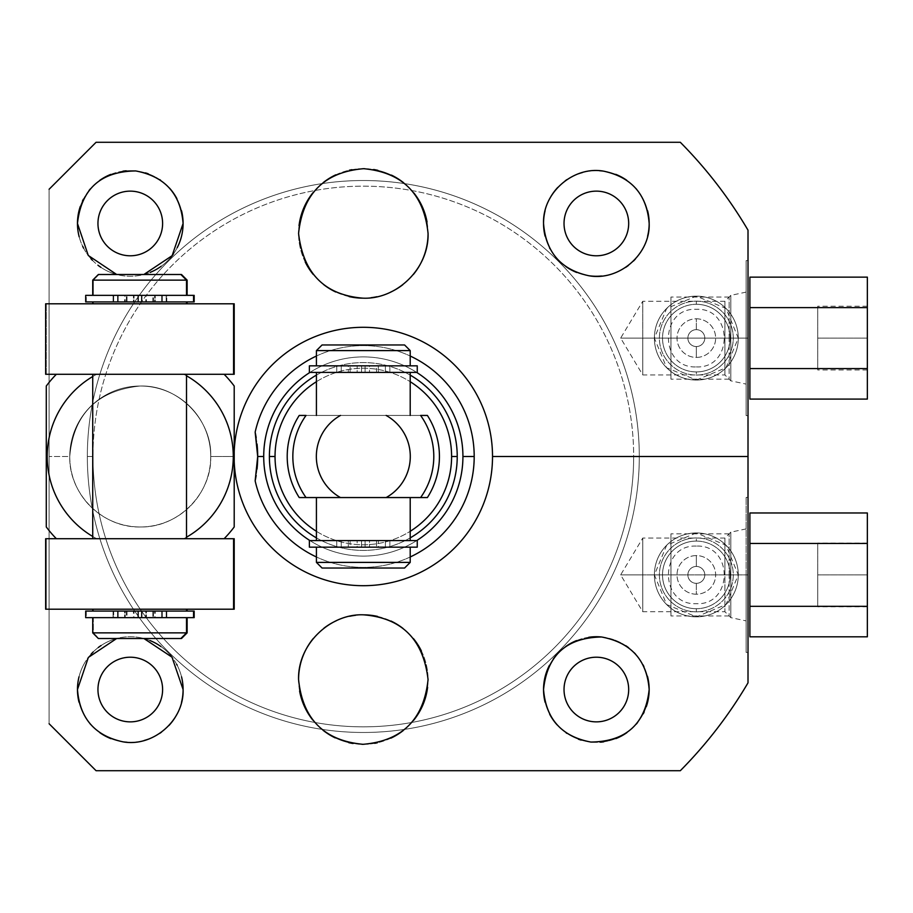 <?xml version="1.0" encoding="UTF-8"?>
<svg xmlns="http://www.w3.org/2000/svg" width="913" height="913" viewBox="0 0 913 913"><rect width="100%" height="100%" fill="white"/><g stroke="black" fill="none" stroke-linecap="round" stroke-linejoin="round"><path stroke-width="0.68" stroke-dasharray="4.57 3.42" d="M749.893 399.084L749.893 277.13L749.893 307.613L867.35 307.613L867.35 277.13L867.35 368.59L867.35 307.613L749.893 307.613L749.893 368.59L867.35 368.59L867.35 399.084L867.35 368.59L749.893 368.59L749.893 399.084M867.35 338.107L867.35 306.243L867.35 369.959L867.35 338.107L817.74 338.107L817.74 369.959L817.74 306.243L817.74 369.959L817.74 338.107L867.35 338.107L867.35 306.243L867.35 338.107L817.74 338.107L817.74 306.243L817.74 338.107L867.35 338.107M749.893 636.818L749.893 512.969L749.893 543.463L867.35 543.463L867.35 512.969L867.35 606.335L867.35 543.463L749.893 543.463L749.893 606.335L867.35 606.335L867.35 636.818L867.35 606.335L749.893 606.335L749.893 636.818M867.35 574.893L867.35 606.757L867.35 543.041L867.35 606.757L867.35 574.893L817.74 574.893L817.74 606.757L817.74 543.041L817.74 606.757L817.74 574.893L867.35 574.893L867.35 543.041L867.35 574.893L817.74 574.893L817.74 543.041L817.74 574.893L867.35 574.893M680.311 142.28L96.082 142.28L49.097 189.265L49.097 723.735L96.082 770.72L680.311 770.72A446.343 446.343 0 0 0 748.009 682.833L748.009 230.167A446.343 446.343 0 0 0 680.311 142.28A446.343 446.343 0 0 1 748.009 230.167L748.009 682.833A446.343 446.343 0 0 1 680.311 770.72L96.082 770.72L49.097 723.735L49.097 189.265L49.097 723.735L49.097 189.265L96.082 142.28L680.311 142.28M87.34 456.5A275.977 275.977 0 0 1 363.317 180.523A275.977 275.977 0 0 1 639.294 456.5A275.977 275.977 0 0 1 363.317 732.477A275.977 275.977 0 0 1 87.34 456.5A275.977 275.977 0 0 1 363.317 180.523A275.977 275.977 0 0 1 639.294 456.5A275.977 275.977 0 0 0 363.317 180.523A275.977 275.977 0 0 0 87.34 456.5A275.977 275.977 0 0 0 363.317 732.477A275.977 275.977 0 0 0 639.294 456.5A275.977 275.977 0 0 1 363.317 732.477A275.977 275.977 0 0 1 87.34 456.5A275.977 275.977 0 0 0 363.317 732.477A275.977 275.977 0 0 0 639.294 456.5L633.656 456.5A270.339 270.339 0 0 0 363.317 186.161A270.339 270.339 0 0 0 92.978 456.5A270.339 270.339 0 0 0 363.317 726.839A270.339 270.339 0 0 0 633.656 456.5A270.339 270.339 0 0 1 363.317 726.839A270.339 270.339 0 0 1 92.978 456.5L87.34 456.5L92.978 456.5A270.339 270.339 0 0 1 363.317 186.161A270.339 270.339 0 0 1 633.656 456.5L639.294 456.5A275.977 275.977 0 0 0 363.317 180.523A275.977 275.977 0 0 0 87.34 456.5M564.029 689.532A32.32 32.32 0 0 1 596.349 657.212A32.32 32.32 0 0 1 628.68 689.532A32.32 32.32 0 0 1 596.349 721.863A32.32 32.32 0 0 1 564.029 689.532A32.32 32.32 0 0 1 596.349 657.212A32.32 32.32 0 0 1 628.68 689.532A32.32 32.32 0 0 1 596.349 721.863A32.32 32.32 0 0 1 564.029 689.532M97.953 689.532A32.32 32.32 0 0 1 130.285 657.212A32.32 32.32 0 0 1 162.605 689.532A32.32 32.32 0 0 1 130.285 721.863A32.32 32.32 0 0 1 97.953 689.532A32.32 32.32 0 0 1 130.285 657.212A32.32 32.32 0 0 1 162.605 689.532A32.32 32.32 0 0 1 130.285 721.863A32.32 32.32 0 0 1 97.953 689.532M628.68 223.468A32.32 32.32 0 0 1 596.349 255.788A32.32 32.32 0 0 1 564.029 223.468A32.32 32.32 0 0 1 596.349 191.137A32.32 32.32 0 0 1 628.68 223.468A32.32 32.32 0 0 1 596.349 255.788A32.32 32.32 0 0 1 564.029 223.468A32.32 32.32 0 0 1 596.349 191.137A32.32 32.32 0 0 1 628.68 223.468M97.953 223.468A32.32 32.32 0 0 1 130.285 191.137A32.32 32.32 0 0 1 162.605 223.468A32.32 32.32 0 0 1 130.285 255.788A32.32 32.32 0 0 1 97.953 223.468A32.32 32.32 0 0 1 130.285 191.137A32.32 32.32 0 0 1 162.605 223.468A32.32 32.32 0 0 1 130.285 255.788A32.32 32.32 0 0 1 97.953 223.468M738.286 338.107A41.952 41.952 0 0 1 696.334 380.059A41.952 41.952 0 0 1 654.381 338.107A41.952 41.952 0 0 1 696.334 296.143A41.952 41.952 0 0 1 738.286 338.107A41.952 41.952 0 0 0 696.334 296.143A41.952 41.952 0 0 0 654.381 338.107A41.952 41.952 0 0 0 696.334 380.059A41.952 41.952 0 0 0 738.286 338.107A41.952 41.952 0 0 1 696.334 380.059A41.952 41.952 0 0 1 654.381 338.107A41.952 41.952 0 0 0 696.334 380.059A41.952 41.952 0 0 0 738.286 338.107A41.952 41.952 0 0 0 696.334 296.143A41.952 41.952 0 0 0 654.381 338.107A41.952 41.952 0 0 1 696.334 296.143A41.952 41.952 0 0 1 738.286 338.107M738.286 574.893A41.952 41.952 0 0 1 696.334 616.857A41.952 41.952 0 0 1 654.381 574.893A41.952 41.952 0 0 1 696.334 532.941A41.952 41.952 0 0 1 738.286 574.893A41.952 41.952 0 0 0 696.334 532.941A41.952 41.952 0 0 0 654.381 574.893A41.952 41.952 0 0 0 696.334 616.857A41.952 41.952 0 0 0 738.286 574.893A41.952 41.952 0 0 1 696.334 616.857A41.952 41.952 0 0 1 654.381 574.893A41.952 41.952 0 0 0 696.334 616.857A41.952 41.952 0 0 0 738.286 574.893A41.952 41.952 0 0 0 696.334 532.941A41.952 41.952 0 0 0 654.381 574.893A41.952 41.952 0 0 1 696.334 532.941A41.952 41.952 0 0 1 738.286 574.893M748.009 338.107L748.009 260.582L748.009 415.62L748.009 260.582L748.009 338.107L746.138 338.107L746.138 292.103L746.138 338.107L730.822 338.107L730.822 295.367L730.822 338.107L724.911 338.107L724.911 301.267L724.911 338.107L642.775 338.107L642.775 301.267L642.775 338.107L620.635 338.107L746.138 338.107L746.138 260.582L746.138 415.62L746.138 260.582L746.138 338.107L748.009 338.107L748.009 415.62L748.009 338.107L730.822 338.107L730.822 295.367L730.822 338.107L724.911 338.107L724.911 301.267L724.911 338.107L642.775 338.107L642.775 301.267L642.775 338.107L620.635 338.107L642.775 338.107L642.775 374.935L642.775 338.107L642.775 374.935L642.775 338.107L724.911 338.107L724.911 374.935L724.911 338.107L724.911 374.935L724.911 338.107L730.822 338.107L730.822 380.847L730.822 338.107L730.822 380.847L730.822 338.107L746.138 338.107L746.138 415.62L746.138 338.107L748.009 338.107M748.009 574.893L748.009 652.418L748.009 497.38L748.009 574.893L746.138 574.893L746.138 528.901L746.138 574.893L730.822 574.893L730.822 532.153L730.822 574.893L724.911 574.893L724.911 538.065L724.911 574.893L642.775 574.893L642.775 538.065L642.775 574.893L620.635 574.893L746.138 574.893L746.138 497.38L746.138 652.418L746.138 497.38L746.138 574.893L748.009 574.893L748.009 652.418L748.009 574.893L730.822 574.893L730.822 532.153L730.822 574.893L724.911 574.893L724.911 538.065L724.911 574.893L642.775 574.893L642.775 538.065L642.775 574.893L620.635 574.893L642.775 574.893L642.775 611.733L642.775 574.893L642.775 611.733L642.775 574.893L724.911 574.893L724.911 611.733L724.911 574.893L724.911 611.733L724.911 574.893L730.822 574.893L730.822 617.633L730.822 574.893L730.822 617.633L730.822 574.893L746.138 574.893L746.138 652.418L746.138 574.893L748.009 574.893M210.72 456.5C212.273 420.813 178.8 384.761 140.077 386.028C97.029 390.593 73.588 414.08 69.765 456.5L49.097 456.5L69.765 456.5C68.703 493.659 102.21 528.171 140.83 526.972C179.838 527.52 212.078 491.924 210.72 456.5L234.116 456.5L210.72 456.5A70.472 70.472 0 0 0 140.237 386.028A70.472 70.472 0 0 0 69.765 456.5A70.472 70.472 0 0 0 140.237 526.972A70.472 70.472 0 0 0 210.72 456.5A70.472 70.472 0 0 0 140.237 386.028A70.472 70.472 0 0 0 69.765 456.5C73.588 414.08 97.029 390.593 140.077 386.028C178.8 384.761 212.273 420.813 210.72 456.5C212.078 491.924 179.838 527.52 140.83 526.972C102.21 528.171 68.703 493.659 69.765 456.5A70.472 70.472 0 0 0 140.237 526.972A70.472 70.472 0 0 0 210.72 456.5M234.207 451.57A129.201 129.201 0 0 0 234.207 461.43A129.201 129.201 0 0 1 234.207 451.57M116.67 274.493L143.889 274.493L116.67 274.493M143.889 638.507L116.67 638.507L143.889 638.507M647.454 676.213A52.806 52.806 0 0 0 643.939 666.65M643.026 664.835A52.806 52.806 0 0 0 635.642 654.244M634.238 652.749A52.806 52.806 0 0 0 628.623 647.739M625.839 645.731A52.806 52.806 0 0 0 614.232 639.842M613.776 639.682A52.806 52.806 0 0 0 601.587 636.989M588.759 637.274A52.806 52.806 0 0 0 576.502 640.595M565.546 646.644A52.806 52.806 0 0 0 556.382 655.02M553.221 659.06A52.806 52.806 0 0 0 549.432 665.292M545.095 702.245A52.806 52.806 0 0 0 549.706 714.286M557.113 724.876A52.806 52.806 0 0 0 566.117 732.831M566.893 733.367A52.806 52.806 0 0 0 578.42 739.21M581.204 740.123A52.806 52.806 0 0 0 590.928 742.064M591.362 742.109A52.806 52.806 0 0 0 600.469 742.189M603.664 741.835A52.806 52.806 0 0 0 615.91 738.594M626.957 732.58A52.806 52.806 0 0 0 636.235 724.146M637.628 722.48A52.806 52.806 0 0 0 643.266 713.795M644.19 711.9A52.806 52.806 0 0 0 646.324 706.628M543.543 689.532A52.806 52.806 0 0 1 596.349 636.726A52.806 52.806 0 0 1 649.166 689.532A52.806 52.806 0 0 1 596.349 742.349A52.806 52.806 0 0 1 543.543 689.532M181.539 676.83A52.806 52.806 0 0 0 177.111 665.132M176.666 664.299A52.806 52.806 0 0 0 171.119 656.048M170.08 654.826A52.806 52.806 0 0 0 160.882 646.495M149.983 640.538A52.806 52.806 0 0 0 113.178 639.568M112.63 639.762A52.806 52.806 0 0 0 101.035 645.571M98.296 647.511A52.806 52.806 0 0 0 93.149 651.985M91.174 654.05A52.806 52.806 0 0 0 83.676 664.698M83.562 664.915A52.806 52.806 0 0 0 79.032 676.784M79.009 702.2A52.806 52.806 0 0 0 83.448 713.932A52.806 52.806 0 0 1 79.009 702.2M83.528 714.08A52.806 52.806 0 0 0 90.022 723.712A52.806 52.806 0 0 1 83.528 714.08M90.547 724.317A52.806 52.806 0 0 0 99.882 732.717A52.806 52.806 0 0 1 90.547 724.317M110.918 738.663A52.806 52.806 0 0 0 123.095 741.858A52.806 52.806 0 0 1 110.918 738.663M127.044 742.246A52.806 52.806 0 0 0 135.478 742.086A52.806 52.806 0 0 1 127.044 742.246M135.74 742.064A52.806 52.806 0 0 0 144.22 740.466A52.806 52.806 0 0 1 135.74 742.064M148.146 739.233A52.806 52.806 0 0 0 159.615 733.447A52.806 52.806 0 0 1 148.146 739.233M161.464 732.158A52.806 52.806 0 0 0 168.848 725.607A52.806 52.806 0 0 1 161.464 732.158M181.527 702.302A52.806 52.806 0 0 1 176.86 714.411A52.806 52.806 0 0 0 130.285 636.726A52.806 52.806 0 0 0 77.468 689.532M647.625 210.8A52.806 52.806 0 0 0 643.186 199.068A52.806 52.806 0 0 1 647.625 210.8M643.106 198.92A52.806 52.806 0 0 0 636.612 189.288A52.806 52.806 0 0 1 643.106 198.92M636.087 188.683A52.806 52.806 0 0 0 626.752 180.283A52.806 52.806 0 0 1 636.087 188.683M615.716 174.337A52.806 52.806 0 0 0 603.539 171.142A52.806 52.806 0 0 1 615.716 174.337M599.59 170.754A52.806 52.806 0 0 0 591.156 170.914A52.806 52.806 0 0 1 599.59 170.754M590.894 170.936A52.806 52.806 0 0 0 582.414 172.534A52.806 52.806 0 0 1 590.894 170.936M578.488 173.767A52.806 52.806 0 0 0 567.019 179.553A52.806 52.806 0 0 1 578.488 173.767M565.17 180.842A52.806 52.806 0 0 0 557.786 187.393A52.806 52.806 0 0 1 565.17 180.842M545.107 210.698A52.806 52.806 0 0 1 549.763 198.589A52.806 52.806 0 0 0 596.349 276.274A52.806 52.806 0 0 0 649.166 223.468M545.095 236.17A52.806 52.806 0 0 0 549.523 247.868M549.968 248.701A52.806 52.806 0 0 0 555.515 256.952M556.553 258.174A52.806 52.806 0 0 0 565.752 266.505M576.651 272.462A52.806 52.806 0 0 0 588.771 275.726M601.462 276.023A52.806 52.806 0 0 0 613.456 273.432M614.004 273.238A52.806 52.806 0 0 0 625.599 267.429M628.338 265.489A52.806 52.806 0 0 0 633.485 261.015M635.459 258.95A52.806 52.806 0 0 0 642.957 248.302M643.072 248.085A52.806 52.806 0 0 0 647.602 236.216M181.539 210.755A52.806 52.806 0 0 0 176.928 198.714M169.521 188.124A52.806 52.806 0 0 0 160.517 180.169M159.741 179.633A52.806 52.806 0 0 0 148.214 173.79M145.429 172.877A52.806 52.806 0 0 0 135.706 170.936M135.261 170.891A52.806 52.806 0 0 0 126.165 170.811M122.97 171.165A52.806 52.806 0 0 0 110.724 174.406M99.677 180.42A52.806 52.806 0 0 0 90.398 188.854M89.006 190.52A52.806 52.806 0 0 0 83.368 199.205M82.444 201.1A52.806 52.806 0 0 0 80.31 206.372M79.18 236.787A52.806 52.806 0 0 0 82.695 246.35M83.597 248.165A52.806 52.806 0 0 0 90.992 258.756M92.396 260.251A52.806 52.806 0 0 0 97.999 265.261M100.795 267.269A52.806 52.806 0 0 0 112.402 273.158M112.858 273.318A52.806 52.806 0 0 0 150.131 272.405M161.087 266.356A52.806 52.806 0 0 0 170.252 257.98M173.413 253.94A52.806 52.806 0 0 0 177.202 247.708M77.468 223.468A52.806 52.806 0 0 1 130.285 170.651A52.806 52.806 0 0 1 183.091 223.468A52.806 52.806 0 0 1 130.285 276.274A52.806 52.806 0 0 1 77.468 223.468M413.338 274.528A64.743 64.743 0 0 1 402.77 284.753M390.399 292.228A64.743 64.743 0 0 1 376.921 296.725M371.055 297.706A64.743 64.743 0 0 1 362.963 298.163M349.086 296.588A64.743 64.743 0 0 1 335.779 292.023M323.613 284.559A64.743 64.743 0 0 1 313.205 274.414M305.262 262.077A64.743 64.743 0 0 1 299.03 225.716M313.033 192.643A64.743 64.743 0 0 1 323.419 182.44M335.722 174.851A64.743 64.743 0 0 1 349.359 170.206M351.904 169.692A64.743 64.743 0 0 1 363.625 168.688M364.595 168.7A64.743 64.743 0 0 1 373.725 169.521M377.868 170.343A64.743 64.743 0 0 1 391.392 175.091M403.557 182.703A64.743 64.743 0 0 1 413.794 192.883M427.033 221.962A64.743 64.743 0 0 1 363.317 298.163A64.743 64.743 0 0 1 298.574 233.42A64.743 64.743 0 0 1 363.317 168.677A64.743 64.743 0 0 1 428.06 233.42M421.372 650.923A64.743 64.743 0 0 1 427.604 687.284M413.6 720.357A64.743 64.743 0 0 1 403.215 730.56M390.912 738.149A64.743 64.743 0 0 1 377.274 742.794M374.729 743.308A64.743 64.743 0 0 1 363.009 744.312M362.039 744.3A64.743 64.743 0 0 1 352.909 743.479M348.766 742.657A64.743 64.743 0 0 1 335.242 737.909M323.076 730.297A64.743 64.743 0 0 1 312.839 720.117M299.601 691.038A64.743 64.743 0 0 1 363.317 614.837A64.743 64.743 0 0 1 428.06 679.58A64.743 64.743 0 0 1 363.317 744.323A64.743 64.743 0 0 1 298.574 679.58M313.296 638.472A64.743 64.743 0 0 1 323.853 628.247M336.235 620.772A64.743 64.743 0 0 1 349.713 616.275M355.579 615.294A64.743 64.743 0 0 1 363.671 614.837M377.548 616.412A64.743 64.743 0 0 1 390.855 620.977M403.021 628.441A64.743 64.743 0 0 1 413.429 638.586M696.334 301.164A36.942 36.942 0 0 1 733.276 338.107A36.942 36.942 0 0 1 696.334 375.038A36.942 36.942 0 0 1 659.391 338.107A36.942 36.942 0 0 1 696.334 301.164L696.334 304.291A33.815 33.815 0 0 0 662.518 338.107A33.815 33.815 0 0 0 696.334 371.922A33.815 33.815 0 0 0 730.149 338.107A33.815 33.815 0 0 0 696.334 304.291A33.815 33.815 0 0 1 730.149 338.107A33.815 33.815 0 0 1 696.334 371.922L696.334 375.038A36.942 36.942 0 0 0 733.276 338.107A36.942 36.942 0 0 0 696.334 301.164A36.942 36.942 0 0 0 659.391 338.107A36.942 36.942 0 0 0 696.334 375.038L696.334 371.922A33.815 33.815 0 0 1 662.518 338.107A33.815 33.815 0 0 1 696.334 304.291L696.334 301.164M696.334 318.797A19.31 19.31 0 0 1 715.644 338.107A19.31 19.31 0 0 1 696.334 357.417A19.31 19.31 0 0 1 677.024 338.107A19.31 19.31 0 0 1 696.334 318.797L696.334 329.65A8.457 8.457 0 0 1 704.79 338.107A8.457 8.457 0 0 1 696.334 346.563A8.457 8.457 0 0 1 687.877 338.107A8.457 8.457 0 0 1 696.334 329.65A8.457 8.457 0 0 1 704.79 338.107A8.457 8.457 0 0 1 696.334 346.563L696.334 357.417A19.31 19.31 0 0 0 715.644 338.107A19.31 19.31 0 0 0 696.334 318.797A19.31 19.31 0 0 0 677.024 338.107A19.31 19.31 0 0 0 696.334 357.417L696.334 346.563A8.457 8.457 0 0 1 687.877 338.107A8.457 8.457 0 0 1 696.334 329.65L696.334 318.797M696.334 611.836A36.942 36.942 0 0 1 659.391 574.893A36.942 36.942 0 0 1 696.334 537.962A36.942 36.942 0 0 1 733.276 574.893A36.942 36.942 0 0 1 696.334 611.836L696.334 608.709A33.815 33.815 0 0 0 730.149 574.893A33.815 33.815 0 0 0 696.334 541.078A33.815 33.815 0 0 0 662.518 574.893A33.815 33.815 0 0 0 696.334 608.709A33.815 33.815 0 0 1 662.518 574.893A33.815 33.815 0 0 1 696.334 541.078L696.334 537.962A36.942 36.942 0 0 0 659.391 574.893A36.942 36.942 0 0 0 696.334 611.836A36.942 36.942 0 0 0 733.276 574.893A36.942 36.942 0 0 0 696.334 537.962L696.334 541.078A33.815 33.815 0 0 1 730.149 574.893A33.815 33.815 0 0 1 696.334 608.709L696.334 611.836M696.334 594.203A19.31 19.31 0 0 1 677.024 574.893A19.31 19.31 0 0 1 696.334 555.583A19.31 19.31 0 0 1 715.644 574.893A19.31 19.31 0 0 1 696.334 594.203L696.334 583.35A8.457 8.457 0 0 1 687.877 574.893A8.457 8.457 0 0 1 696.334 566.437A8.457 8.457 0 0 1 704.79 574.893A8.457 8.457 0 0 1 696.334 583.35A8.457 8.457 0 0 1 687.877 574.893A8.457 8.457 0 0 1 696.334 566.437L696.334 555.583A19.31 19.31 0 0 0 677.024 574.893A19.31 19.31 0 0 0 696.334 594.203A19.31 19.31 0 0 0 715.644 574.893A19.31 19.31 0 0 0 696.334 555.583L696.334 566.437A8.457 8.457 0 0 1 704.79 574.893A8.457 8.457 0 0 1 696.334 583.35L696.334 594.203M309.952 540.599A99.608 99.608 0 0 0 416.682 540.599A99.608 99.608 0 0 1 309.952 540.599M410.211 556.976A110.884 110.884 0 0 1 316.423 556.976A110.884 110.884 0 0 0 410.211 556.976M309.952 372.401A99.608 99.608 0 0 1 416.682 372.401A99.608 99.608 0 0 0 309.952 372.401M269.392 456.5A93.913 93.913 0 0 0 363.317 550.413A93.913 93.913 0 0 0 457.23 456.5A93.913 93.913 0 0 0 363.317 362.587A93.913 93.913 0 0 0 269.392 456.5A93.913 93.913 0 0 1 363.317 362.587A93.913 93.913 0 0 1 457.23 456.5A93.913 93.913 0 0 1 363.317 550.413A93.913 93.913 0 0 1 269.392 456.5M316.423 356.024A110.884 110.884 0 0 1 410.211 356.024A110.884 110.884 0 0 0 316.423 356.024M316.423 537.883A93.913 93.913 0 0 0 410.211 537.883A93.913 93.913 0 0 1 316.423 537.883M316.423 531.298A88.276 88.276 0 0 0 410.211 531.298A88.276 88.276 0 0 1 316.423 531.298M316.423 381.702A88.276 88.276 0 0 1 410.211 381.702A88.276 88.276 0 0 0 316.423 381.702M427.398 415.438L299.236 415.438L427.398 415.438M299.236 497.562L427.398 497.562L299.236 497.562M420.596 415.438A70.472 70.472 0 0 1 420.596 497.562A70.472 70.472 0 0 0 420.596 415.438M306.038 497.562A70.472 70.472 0 0 1 306.038 415.438A70.472 70.472 0 0 0 306.038 497.562M410.211 375.117A93.913 93.913 0 0 0 316.423 375.117A93.913 93.913 0 0 1 410.211 375.117M255.149 480.854A117.457 117.457 0 0 0 255.149 432.146M410.211 497.562L316.423 497.562L410.211 497.562M316.423 415.438L410.211 415.438L316.423 415.438M404.573 568.034L322.061 568.034L404.573 568.034M404.573 344.966L322.061 344.966L404.573 344.966M410.211 540.599L316.423 540.599L361.548 540.599L361.548 547.172L410.211 547.172L365.086 547.172L365.086 540.599L410.211 540.599L316.423 540.599M316.423 372.401L410.211 372.401L365.086 372.401L365.086 365.828L316.423 365.828L361.548 365.828L361.548 372.401L316.423 372.401L410.211 372.401M316.423 562.397L410.211 562.397L316.423 562.397M410.211 350.603L316.423 350.603L410.211 350.603M96.721 538.716A93.023 93.023 0 0 1 96.721 374.284L183.764 374.284A93.023 93.023 0 0 1 183.764 538.716L96.721 538.716A93.023 93.023 0 0 1 96.721 374.284L56.355 374.284A117.457 117.457 0 0 0 46.278 386.028L46.278 526.972A117.457 117.457 0 0 0 56.355 538.716L96.721 538.716L56.355 538.716A117.457 117.457 0 0 1 46.278 526.972L46.278 386.028A117.457 117.457 0 0 1 56.355 374.284L96.721 374.284A93.023 93.023 0 0 0 92.727 376.521A93.023 93.023 0 0 1 96.721 374.284L183.764 374.284A93.023 93.023 0 0 1 183.764 538.716L224.119 538.716A117.457 117.457 0 0 0 234.207 526.972L234.207 386.028A117.457 117.457 0 0 0 224.119 374.284L183.764 374.284L224.119 374.284A117.457 117.457 0 0 1 234.207 386.028L234.207 526.972A117.457 117.457 0 0 1 224.119 538.716L183.764 538.716A93.023 93.023 0 0 0 186.503 537.209A93.023 93.023 0 0 1 183.764 538.716L96.721 538.716A93.023 93.023 0 0 1 92.727 536.479A93.023 93.023 0 0 0 96.721 538.716L234.207 538.716L96.721 538.716M186.503 375.791A93.023 93.023 0 0 0 183.764 374.284A93.023 93.023 0 0 1 186.503 375.791M45.65 374.284L46.278 374.284L46.278 303.801L234.207 303.801L46.278 303.801L46.278 374.284L234.207 374.284L45.65 374.284L45.65 303.801L46.278 303.801L45.65 303.801M256.188 437.726A117.457 117.457 0 0 1 257.021 443.935M257.021 469.099A117.457 117.457 0 0 1 256.176 475.342M98.992 638.507L181.493 638.507L98.992 638.507L93.354 632.869L93.354 617.656L187.131 617.656L142.006 617.656L142.006 611.071L187.131 611.071L93.354 611.071L93.354 609.199L187.131 609.199L93.354 609.199L93.354 611.071L138.479 611.071L138.479 617.656L93.354 617.656L93.354 632.869L187.131 632.869L93.354 632.869L186.503 632.869L93.354 632.869L98.992 638.507L181.493 638.507L98.992 638.507M98.992 274.493L181.493 274.493L98.992 274.493L181.493 274.493L98.992 274.493L93.354 280.131L186.503 280.131L92.727 280.131L186.503 280.131L93.354 280.131L93.354 295.344L93.354 280.131L98.992 274.493M93.354 301.929L187.131 301.929L142.006 301.929L142.006 295.344L187.131 295.344L93.354 295.344L138.479 295.344L138.479 301.929L93.354 301.929L93.354 303.801L93.354 301.929L187.131 301.929L93.354 301.929M187.131 303.801L93.354 303.801L187.131 303.801M187.131 280.131L93.354 280.131L187.131 280.131M45.65 538.716L56.355 538.716L46.278 538.716L46.278 609.199L234.207 609.199L45.65 609.199L46.278 609.199L46.278 538.716L45.65 538.716L45.65 609.199M92.727 538.716L186.503 538.716L92.727 538.716M93.354 609.199L187.131 609.199L93.354 609.199M92.727 609.199L186.503 609.199L92.727 609.199M186.503 374.284L92.727 374.284L186.503 374.284M186.503 303.801L92.727 303.801L186.503 303.801M180.865 638.507L98.364 638.507L180.865 638.507M180.865 274.493L98.364 274.493L180.865 274.493M186.503 611.071L92.727 611.071L137.852 611.071L137.852 617.656L186.503 617.656L141.378 617.656L141.378 611.071L186.503 611.071L92.727 611.071M92.727 301.929L186.503 301.929L141.378 301.929L141.378 295.344L92.727 295.344L137.852 295.344L137.852 301.929L92.727 301.929L186.503 301.929M92.727 632.869L186.503 632.869L92.727 632.869M378.336 540.599L369.503 540.599L378.336 540.599L369.503 540.599L369.503 547.172L378.336 547.172L369.503 547.172L378.336 547.172L378.336 540.599L378.336 547.172L369.503 547.172L369.503 540.599L378.336 540.599M357.131 540.599L348.298 540.599L357.131 540.599L348.298 540.599L348.298 547.172L357.131 547.172L348.298 547.172L357.131 547.172L357.131 540.599L357.131 547.172L348.298 547.172L348.298 540.599L357.131 540.599M316.423 547.172L410.211 547.172M365.086 547.172L365.086 540.599L365.086 547.172L365.086 540.599L376.544 540.599L376.544 547.172L365.086 547.172M385.377 540.599L376.544 540.599L376.544 547.172L385.377 547.172L385.377 540.599L385.377 547.172L385.377 540.599L389.862 540.599L389.862 547.172L385.377 547.172L385.377 540.599M309.381 547.172L336.771 547.172L336.771 540.599L309.381 540.599M417.252 540.599L389.862 540.599L389.862 547.172L417.252 547.172M336.771 540.599L341.257 540.599L341.257 547.172L336.771 547.172L336.771 540.599M341.257 540.599L341.257 547.172L341.257 540.599L341.257 547.172L350.09 547.172L350.09 540.599L341.257 540.599M350.09 540.599L361.548 540.599L361.548 547.172L350.09 547.172L350.09 540.599M361.548 540.599L361.548 547.172L361.548 540.599M348.298 372.401L357.131 372.401L348.298 372.401L357.131 372.401L357.131 365.828L348.298 365.828L357.131 365.828L348.298 365.828L348.298 372.401L348.298 365.828L357.131 365.828L357.131 372.401L348.298 372.401M369.503 372.401L378.336 372.401L369.503 372.401L378.336 372.401L378.336 365.828L369.503 365.828L378.336 365.828L369.503 365.828L369.503 372.401L369.503 365.828L378.336 365.828L378.336 372.401L369.503 372.401M410.211 365.828L316.423 365.828M361.548 365.828L361.548 372.401L361.548 365.828L361.548 372.401L350.09 372.401L350.09 365.828L361.548 365.828M341.257 372.401L350.09 372.401L350.09 365.828L341.257 365.828L341.257 372.401L341.257 365.828L341.257 372.401L336.771 372.401L336.771 365.828L341.257 365.828L341.257 372.401M417.252 365.828L389.862 365.828L389.862 372.401L417.252 372.401M309.381 372.401L336.771 372.401L336.771 365.828L309.381 365.828M389.862 372.401L385.377 372.401L385.377 365.828L389.862 365.828L389.862 372.401M385.377 372.401L385.377 365.828L385.377 372.401L385.377 365.828L376.544 365.828L376.544 372.401L385.377 372.401M376.544 372.401L365.086 372.401L365.086 365.828L376.544 365.828L376.544 372.401M365.086 372.401L365.086 365.828L365.086 372.401M93.354 611.071L187.131 611.071L93.354 611.071M155.256 611.071L146.422 611.071L155.256 611.071L146.422 611.071L146.422 617.656L155.256 617.656L146.422 617.656L155.256 617.656L155.256 611.071L155.256 617.656L146.422 617.656L146.422 611.071L155.256 611.071M134.063 611.071L125.229 611.071L134.063 611.071L125.229 611.071L125.229 617.656L134.063 617.656L125.229 617.656L134.063 617.656L134.063 611.071L134.063 617.656L125.229 617.656L125.229 611.071L134.063 611.071M93.354 617.656L187.131 617.656L93.354 617.656M142.006 617.656L142.006 611.071L142.006 617.656L142.006 611.071L153.475 611.071L153.475 617.656L142.006 617.656M162.309 611.071L153.475 611.071L153.475 617.656L162.309 617.656L162.309 611.071L162.309 617.656L162.309 611.071L166.794 611.071L166.794 617.656L162.309 617.656L162.309 611.071M113.691 611.071L194.172 611.071L166.794 611.071L166.794 617.656L194.172 617.656L86.301 617.656L113.691 617.656L113.691 611.071L118.176 611.071L118.176 617.656L113.691 617.656L113.691 611.071M118.176 611.071L118.176 617.656L118.176 611.071L118.176 617.656L127.01 617.656L127.01 611.071L118.176 611.071M127.01 611.071L138.479 611.071L138.479 617.656L127.01 617.656L127.01 611.071M138.479 611.071L138.479 617.656L138.479 611.071M125.229 301.929L134.063 301.929L125.229 301.929L134.063 301.929L134.063 295.344L125.229 295.344L134.063 295.344L125.229 295.344L125.229 301.929L125.229 295.344L134.063 295.344L134.063 301.929L125.229 301.929M146.422 301.929L155.256 301.929L146.422 301.929L155.256 301.929L155.256 295.344L146.422 295.344L155.256 295.344L146.422 295.344L146.422 301.929L146.422 295.344L155.256 295.344L155.256 301.929L146.422 301.929M187.131 295.344L93.354 295.344L187.131 295.344M138.479 295.344L138.479 301.929L138.479 295.344L138.479 301.929L127.01 301.929L127.01 295.344L138.479 295.344M118.176 301.929L127.01 301.929L127.01 295.344L118.176 295.344L118.176 301.929L118.176 295.344L118.176 301.929L113.691 301.929L113.691 295.344L118.176 295.344L118.176 301.929M166.794 301.929L86.301 301.929L113.691 301.929L113.691 295.344L86.301 295.344L194.172 295.344L166.794 295.344L166.794 301.929L162.309 301.929L162.309 295.344L166.794 295.344L166.794 301.929M162.309 301.929L162.309 295.344L162.309 301.929L162.309 295.344L153.475 295.344L153.475 301.929L162.309 301.929M153.475 301.929L142.006 301.929L142.006 295.344L153.475 295.344L153.475 301.929M142.006 301.929L142.006 295.344L142.006 301.929M154.628 611.071L145.795 611.071L154.628 611.071L145.795 611.071L145.795 617.656L154.628 617.656L145.795 617.656L154.628 617.656L154.628 611.071L154.628 617.656L145.795 617.656L145.795 611.071L154.628 611.071M133.435 611.071L124.602 611.071L133.435 611.071L124.602 611.071L124.602 617.656L133.435 617.656L124.602 617.656L133.435 617.656L133.435 611.071L133.435 617.656L124.602 617.656L124.602 611.071L133.435 611.071M92.727 617.656L186.503 617.656M141.378 617.656L141.378 611.071L141.378 617.656L141.378 611.071L152.848 611.071L152.848 617.656L141.378 617.656M161.681 611.071L152.848 611.071L152.848 617.656L161.681 617.656L161.681 611.071L161.681 617.656L161.681 611.071L166.166 611.071L166.166 617.656L161.681 617.656L161.681 611.071M85.685 617.656L113.064 617.656L113.064 611.071L85.685 611.071M193.556 611.071L166.166 611.071L166.166 617.656L193.556 617.656M113.064 611.071L117.549 611.071L117.549 617.656L113.064 617.656L113.064 611.071M117.549 611.071L117.549 617.656L117.549 611.071L117.549 617.656L126.382 617.656L126.382 611.071L117.549 611.071M126.382 611.071L137.852 611.071L137.852 617.656L126.382 617.656L126.382 611.071M137.852 611.071L137.852 617.656L137.852 611.071M124.602 301.929L133.435 301.929L124.602 301.929L133.435 301.929L133.435 295.344L124.602 295.344L133.435 295.344L124.602 295.344L124.602 301.929L124.602 295.344L133.435 295.344L133.435 301.929L124.602 301.929M145.795 301.929L154.628 301.929L145.795 301.929L154.628 301.929L154.628 295.344L145.795 295.344L154.628 295.344L145.795 295.344L145.795 301.929L145.795 295.344L154.628 295.344L154.628 301.929L145.795 301.929M186.503 295.344L92.727 295.344M137.852 295.344L137.852 301.929L137.852 295.344L137.852 301.929L126.382 301.929L126.382 295.344L137.852 295.344M117.549 301.929L126.382 301.929L126.382 295.344L117.549 295.344L117.549 301.929L117.549 295.344L117.549 301.929L113.064 301.929L113.064 295.344L117.549 295.344L117.549 301.929M193.556 295.344L166.166 295.344L166.166 301.929L193.556 301.929M85.685 301.929L113.064 301.929L113.064 295.344L85.685 295.344M166.166 301.929L161.681 301.929L161.681 295.344L166.166 295.344L166.166 301.929M161.681 301.929L161.681 295.344L161.681 301.929L161.681 295.344L152.848 295.344L152.848 301.929L161.681 301.929M152.848 301.929L141.378 301.929L141.378 295.344L152.848 295.344L152.848 301.929M141.378 301.929L141.378 295.344L141.378 301.929M670.964 338.107L670.964 379.169L670.964 297.045L670.964 379.169L670.964 338.107L729.145 338.107L729.145 379.169L729.145 338.107L670.964 338.107L670.964 297.045L670.964 338.107L729.145 338.107L729.145 297.045L729.145 338.107L670.964 338.107M670.964 574.893L670.964 615.955L670.964 533.831L670.964 615.955L670.964 574.893L729.145 574.893L729.145 615.955L729.145 574.893L670.964 574.893L670.964 533.831L670.964 574.893L729.145 574.893L729.145 533.831L729.145 574.893L670.964 574.893M867.35 369.959L817.74 369.959M867.35 306.243L817.74 306.243M867.35 606.757L817.74 606.757M867.35 543.041L817.74 543.041M746.138 292.103L730.822 295.367L724.911 301.267L642.775 301.267L620.635 338.107L642.775 374.935L724.911 374.935L730.822 380.847L746.138 384.099M748.009 260.582L746.138 260.582M748.009 415.62L746.138 415.62M746.138 528.901L730.822 532.153L724.911 538.065L642.775 538.065L620.635 574.893L642.775 611.733L724.911 611.733L730.822 617.633L746.138 620.897M748.009 497.38L746.138 497.38M748.009 652.418L746.138 652.418M696.334 366.9C733.481 368.681 733.481 307.521 696.334 309.302C659.175 307.521 659.175 368.681 696.334 366.9M696.334 380.059L725.995 367.768L738.286 338.107L725.995 308.434L696.334 296.143L666.661 308.434L654.381 338.107L666.661 367.768L696.334 380.059M696.334 546.1C659.175 544.319 659.175 605.479 696.334 603.698C733.481 605.479 733.481 544.319 696.334 546.1M696.334 532.941L666.661 545.232L654.381 574.893L666.661 604.566L696.334 616.857L725.995 604.566L738.286 574.893L725.995 545.232L696.334 532.941M86.301 611.071L86.301 617.656M86.301 301.929L86.301 295.344M729.145 379.169L670.964 379.169M729.145 297.045L670.964 297.045M729.145 615.955L670.964 615.955M729.145 533.831L670.964 533.831"/><path stroke-width="1.37" d="M749.893 307.613L749.893 399.084L867.35 399.084L867.35 368.59L867.35 399.084L749.893 399.084L749.893 368.59L867.35 368.59L867.35 307.613L867.35 368.59L749.893 368.59L749.893 307.613L867.35 307.613L749.893 307.613L749.893 277.13L867.35 277.13L867.35 307.613L867.35 277.13L749.893 277.13L749.893 307.613M749.893 606.335L749.893 636.818L867.35 636.818L867.35 606.335L867.35 636.818L749.893 636.818L749.893 606.335L867.35 606.335L749.893 606.335L749.893 543.463L867.35 543.463L867.35 606.335L867.35 512.969L867.35 543.463L749.893 543.463L749.893 606.335M749.893 512.969L749.893 543.463L749.893 512.969L867.35 512.969L749.893 512.969M748.009 230.167A446.343 446.343 0 0 0 680.311 142.28L96.082 142.28L680.311 142.28A446.343 446.343 0 0 1 748.009 230.167L748.009 456.5L748.009 230.167M680.311 770.72A446.343 446.343 0 0 0 748.009 682.833L748.009 456.5L492.518 456.5A129.201 129.201 0 0 0 365.782 327.322A129.201 129.201 0 0 0 234.207 451.57A129.201 129.201 0 0 1 365.782 327.322A129.201 129.201 0 0 1 492.518 456.5L748.009 456.5L748.009 682.833A446.343 446.343 0 0 1 680.311 770.72L96.082 770.72L680.311 770.72M96.082 770.72L49.097 723.735L96.082 770.72M49.097 189.265L96.082 142.28L49.097 189.265M647.602 236.216A52.806 52.806 0 0 0 649.166 223.468C646.872 194.595 631.67 177.156 603.539 171.142C573.786 165.789 542.459 192.346 543.543 223.468C545.848 252.262 560.924 269.677 588.771 275.726C618.694 281.409 650.421 254.419 649.166 223.468C646.872 194.595 631.67 177.156 603.539 171.142C573.786 165.789 542.459 192.346 543.543 223.468A52.806 52.806 0 0 0 545.095 236.17M177.202 247.708A52.806 52.806 0 0 0 183.091 223.468L172.135 255.663L143.889 274.493L172.135 255.663L183.091 223.468C180.683 193.944 164.888 176.437 135.706 170.936C100.681 171.439 81.268 188.945 77.468 223.468L88.276 255.469L116.67 274.493L88.276 255.469L77.468 223.468A52.806 52.806 0 0 0 79.18 236.787M428.06 233.42C423.963 193.91 402.485 172.329 363.625 168.688C324.514 172.009 302.831 193.59 298.574 233.42C303.276 273.455 324.731 295.036 362.963 298.163C395.9 299.726 429.076 269.164 428.06 233.42C423.963 193.91 402.485 172.329 363.625 168.688C324.514 172.009 302.831 193.59 298.574 233.42C303.276 273.455 324.731 295.036 362.963 298.163C395.9 299.726 429.076 269.164 428.06 233.42A64.743 64.743 0 0 1 413.338 274.528M234.207 461.43A129.201 129.201 0 0 0 365.782 585.678A129.201 129.201 0 0 0 492.518 456.5A129.201 129.201 0 0 1 365.782 585.678A129.201 129.201 0 0 1 234.207 461.43M646.324 706.628A52.806 52.806 0 0 0 649.166 689.532C646.872 660.065 631.009 642.547 601.587 636.989C566.539 637.639 547.195 655.157 543.543 689.532C545.951 719.056 561.746 736.563 590.928 742.064C625.953 741.561 645.365 724.055 649.166 689.532A52.806 52.806 0 0 0 647.454 676.213M79.032 676.784A52.806 52.806 0 0 0 77.468 689.532L88.356 657.428L116.67 638.507L88.356 657.428L77.468 689.532C79.762 718.405 94.963 735.844 123.095 741.858C152.848 747.211 184.175 720.654 183.091 689.532L172.009 657.177L143.889 638.507L172.009 657.177L183.091 689.532A52.806 52.806 0 0 0 181.539 676.83M298.574 679.58C302.671 719.09 324.149 740.671 363.009 744.312C402.119 740.991 423.803 719.41 428.06 679.58C423.358 639.545 401.891 617.964 363.671 614.837C330.734 613.274 297.558 643.836 298.574 679.58C302.671 719.09 324.149 740.671 363.009 744.312C402.119 740.991 423.803 719.41 428.06 679.58C423.358 639.545 401.891 617.964 363.671 614.837C330.734 613.274 297.558 643.836 298.574 679.58A64.743 64.743 0 0 1 313.296 638.472M628.68 689.532A32.32 32.32 0 0 0 596.349 657.212A32.32 32.32 0 0 0 564.029 689.532A32.32 32.32 0 0 1 596.349 657.212A32.32 32.32 0 0 1 628.68 689.532A32.32 32.32 0 0 1 596.349 721.863A32.32 32.32 0 0 1 564.029 689.532A32.32 32.32 0 0 0 596.349 721.863A32.32 32.32 0 0 0 628.68 689.532M643.939 666.65A52.806 52.806 0 0 0 643.026 664.835M635.642 654.244A52.806 52.806 0 0 0 634.238 652.749M628.623 647.739A52.806 52.806 0 0 0 625.839 645.731M601.587 636.989A52.806 52.806 0 0 0 588.759 637.274M576.502 640.595A52.806 52.806 0 0 0 565.546 646.644M556.382 655.02A52.806 52.806 0 0 0 553.221 659.06M549.432 665.292A52.806 52.806 0 0 0 545.095 702.245M549.706 714.286A52.806 52.806 0 0 0 557.113 724.876M566.117 732.831A52.806 52.806 0 0 0 566.893 733.367M578.42 739.21A52.806 52.806 0 0 0 581.204 740.123M600.469 742.189A52.806 52.806 0 0 0 603.664 741.835M615.91 738.594A52.806 52.806 0 0 0 626.957 732.58M636.235 724.146A52.806 52.806 0 0 0 637.628 722.48M643.266 713.795A52.806 52.806 0 0 0 644.19 711.9M649.166 689.532C646.872 660.065 631.009 642.547 601.587 636.989C566.539 637.639 547.195 655.157 543.543 689.532C545.951 719.056 561.746 736.563 590.928 742.064C625.953 741.561 645.365 724.055 649.166 689.532M162.605 689.532A32.32 32.32 0 0 0 130.285 657.212A32.32 32.32 0 0 0 97.953 689.532A32.32 32.32 0 0 1 130.285 657.212A32.32 32.32 0 0 1 162.605 689.532A32.32 32.32 0 0 1 130.285 721.863A32.32 32.32 0 0 1 97.953 689.532A32.32 32.32 0 0 0 130.285 721.863A32.32 32.32 0 0 0 162.605 689.532M177.111 665.132A52.806 52.806 0 0 0 176.666 664.299M171.119 656.048A52.806 52.806 0 0 0 170.08 654.826M160.882 646.495A52.806 52.806 0 0 0 149.983 640.538M101.035 645.571A52.806 52.806 0 0 0 98.296 647.511M93.149 651.985A52.806 52.806 0 0 0 91.174 654.05M77.468 689.532A52.806 52.806 0 0 0 79.009 702.2A52.806 52.806 0 0 1 77.468 689.532C79.762 718.405 94.963 735.844 123.095 741.858C152.848 747.211 184.175 720.654 183.091 689.532A52.806 52.806 0 0 1 181.527 702.302M90.022 723.712A52.806 52.806 0 0 0 90.547 724.317A52.806 52.806 0 0 1 90.022 723.712M99.882 732.717A52.806 52.806 0 0 0 110.918 738.663A52.806 52.806 0 0 1 99.882 732.717M123.095 741.858A52.806 52.806 0 0 0 127.044 742.246A52.806 52.806 0 0 1 123.095 741.858M144.22 740.466A52.806 52.806 0 0 0 148.146 739.233A52.806 52.806 0 0 1 144.22 740.466M159.615 733.447A52.806 52.806 0 0 0 161.464 732.158A52.806 52.806 0 0 1 159.615 733.447M168.848 725.607A52.806 52.806 0 0 0 176.86 714.411A52.806 52.806 0 0 1 168.848 725.607M628.68 223.468A32.32 32.32 0 0 0 596.349 191.137A32.32 32.32 0 0 0 564.029 223.468A32.32 32.32 0 0 1 596.349 191.137A32.32 32.32 0 0 1 628.68 223.468A32.32 32.32 0 0 1 596.349 255.788A32.32 32.32 0 0 1 564.029 223.468A32.32 32.32 0 0 0 596.349 255.788A32.32 32.32 0 0 0 628.68 223.468M649.166 223.468A52.806 52.806 0 0 0 647.625 210.8A52.806 52.806 0 0 1 649.166 223.468C650.421 254.419 618.694 281.409 588.771 275.726C560.924 269.677 545.848 252.262 543.543 223.468A52.806 52.806 0 0 1 545.107 210.698M636.612 189.288A52.806 52.806 0 0 0 636.087 188.683A52.806 52.806 0 0 1 636.612 189.288M626.752 180.283A52.806 52.806 0 0 0 615.716 174.337A52.806 52.806 0 0 1 626.752 180.283M603.539 171.142A52.806 52.806 0 0 0 599.59 170.754A52.806 52.806 0 0 1 603.539 171.142M582.414 172.534A52.806 52.806 0 0 0 578.488 173.767A52.806 52.806 0 0 1 582.414 172.534M567.019 179.553A52.806 52.806 0 0 0 565.17 180.842A52.806 52.806 0 0 1 567.019 179.553M557.786 187.393A52.806 52.806 0 0 0 549.763 198.589A52.806 52.806 0 0 1 557.786 187.393M549.523 247.868A52.806 52.806 0 0 0 549.968 248.701M555.515 256.952A52.806 52.806 0 0 0 556.553 258.174M565.752 266.505A52.806 52.806 0 0 0 576.651 272.462M588.771 275.726A52.806 52.806 0 0 0 601.462 276.023M625.599 267.429A52.806 52.806 0 0 0 628.338 265.489M633.485 261.015A52.806 52.806 0 0 0 635.459 258.95M162.605 223.468A32.32 32.32 0 0 0 130.285 191.137A32.32 32.32 0 0 0 97.953 223.468A32.32 32.32 0 0 1 130.285 191.137A32.32 32.32 0 0 1 162.605 223.468A32.32 32.32 0 0 1 130.285 255.788A32.32 32.32 0 0 1 97.953 223.468A32.32 32.32 0 0 0 130.285 255.788A32.32 32.32 0 0 0 162.605 223.468M80.31 206.372A52.806 52.806 0 0 0 77.468 223.468C81.268 188.945 100.681 171.439 135.706 170.936C164.888 176.437 180.683 193.944 183.091 223.468A52.806 52.806 0 0 0 181.539 210.755M176.928 198.714A52.806 52.806 0 0 0 169.521 188.124M160.517 180.169A52.806 52.806 0 0 0 159.741 179.633M148.214 173.79A52.806 52.806 0 0 0 145.429 172.877M126.165 170.811A52.806 52.806 0 0 0 122.97 171.165M110.724 174.406A52.806 52.806 0 0 0 99.677 180.42M90.398 188.854A52.806 52.806 0 0 0 89.006 190.52M83.368 199.205A52.806 52.806 0 0 0 82.444 201.1M82.695 246.35A52.806 52.806 0 0 0 83.597 248.165M90.992 258.756A52.806 52.806 0 0 0 92.396 260.251M97.999 265.261A52.806 52.806 0 0 0 100.795 267.269M150.131 272.405A52.806 52.806 0 0 0 161.087 266.356M170.252 257.98A52.806 52.806 0 0 0 173.413 253.94M402.77 284.753A64.743 64.743 0 0 1 390.399 292.228M376.921 296.725A64.743 64.743 0 0 1 371.055 297.706M362.963 298.163A64.743 64.743 0 0 1 349.086 296.588M335.779 292.023A64.743 64.743 0 0 1 323.613 284.559M313.205 274.414A64.743 64.743 0 0 1 305.262 262.077M299.03 225.716A64.743 64.743 0 0 1 313.033 192.643M323.419 182.44A64.743 64.743 0 0 1 335.722 174.851M349.359 170.206A64.743 64.743 0 0 1 351.904 169.692M363.625 168.688A64.743 64.743 0 0 1 364.595 168.7M373.725 169.521A64.743 64.743 0 0 1 377.868 170.343M391.392 175.091A64.743 64.743 0 0 1 403.557 182.703M413.794 192.883A64.743 64.743 0 0 1 427.033 221.962M427.604 687.284A64.743 64.743 0 0 1 413.6 720.357M403.215 730.56A64.743 64.743 0 0 1 390.912 738.149M377.274 742.794A64.743 64.743 0 0 1 374.729 743.308M363.009 744.312A64.743 64.743 0 0 1 362.039 744.3M352.909 743.479A64.743 64.743 0 0 1 348.766 742.657M335.242 737.909A64.743 64.743 0 0 1 323.076 730.297M312.839 720.117A64.743 64.743 0 0 1 299.601 691.038M323.853 628.247A64.743 64.743 0 0 1 336.235 620.772M349.713 616.275A64.743 64.743 0 0 1 355.579 615.294M363.671 614.837A64.743 64.743 0 0 1 377.548 616.412M390.855 620.977A64.743 64.743 0 0 1 403.021 628.441M413.429 638.586A64.743 64.743 0 0 1 421.372 650.923M256.176 475.342A117.457 117.457 0 0 1 255.149 480.854A110.884 110.884 0 0 0 316.423 556.976A110.884 110.884 0 0 1 255.149 480.854L257.694 456.5L263.709 456.5A99.608 99.608 0 0 0 309.952 540.599A99.608 99.608 0 0 1 309.952 372.401A99.608 99.608 0 0 0 263.709 456.5L257.694 456.5L255.149 432.146A110.884 110.884 0 0 1 316.423 356.024A110.884 110.884 0 0 0 255.149 432.146A117.457 117.457 0 0 1 256.188 437.726M416.682 540.599A99.608 99.608 0 0 0 462.925 456.5L474.201 456.5A110.884 110.884 0 0 1 410.211 556.976A110.884 110.884 0 0 0 474.201 456.5L462.925 456.5A99.608 99.608 0 0 1 416.682 540.599M416.682 372.401A99.608 99.608 0 0 1 462.925 456.5A99.608 99.608 0 0 0 416.682 372.401M410.211 356.024A110.884 110.884 0 0 1 474.201 456.5A110.884 110.884 0 0 0 410.211 356.024M269.392 456.5A93.913 93.913 0 0 0 316.423 537.883A93.913 93.913 0 0 1 269.392 456.5L275.041 456.5A88.276 88.276 0 0 0 316.423 531.298A88.276 88.276 0 0 1 316.423 381.702A88.276 88.276 0 0 0 275.041 456.5L269.392 456.5A93.913 93.913 0 0 1 316.423 375.117A93.913 93.913 0 0 0 269.392 456.5M410.211 537.883A93.913 93.913 0 0 0 457.23 456.5A93.913 93.913 0 0 1 410.211 537.883M451.593 456.5L457.23 456.5A93.913 93.913 0 0 0 410.211 375.117A93.913 93.913 0 0 1 457.23 456.5L451.593 456.5A88.276 88.276 0 0 1 410.211 531.298A88.276 88.276 0 0 0 410.211 381.702A88.276 88.276 0 0 1 451.593 456.5M427.398 497.562A76.11 76.11 0 0 0 427.398 415.438L420.596 415.438A70.472 70.472 0 0 1 420.596 497.562L427.398 497.562A76.11 76.11 0 0 0 427.398 415.438L420.596 415.438A70.472 70.472 0 0 1 420.596 497.562L386.142 497.562A46.985 46.985 0 0 0 386.142 415.438A46.985 46.985 0 0 1 386.142 497.562L306.038 497.562A70.472 70.472 0 0 1 306.038 415.438L299.236 415.438A76.11 76.11 0 0 0 299.236 497.562L340.492 497.562A46.985 46.985 0 0 1 340.492 415.438A46.985 46.985 0 0 0 340.492 497.562L427.398 497.562M299.236 415.438A76.11 76.11 0 0 0 299.236 497.562L306.038 497.562A70.472 70.472 0 0 1 306.038 415.438L299.236 415.438M322.061 568.034L404.573 568.034L322.061 568.034L316.423 562.397L316.423 547.172L316.423 562.397L410.211 562.397L316.423 562.397L322.061 568.034M322.061 344.966L404.573 344.966L410.211 350.603L410.211 365.828L410.211 350.603L316.423 350.603L410.211 350.603L404.573 344.966L322.061 344.966L316.423 350.603L316.423 365.828L316.423 350.603L322.061 344.966M316.423 540.599L316.423 497.562L316.423 540.599L410.211 540.599L410.211 497.562L410.211 540.599M410.211 547.172L410.211 562.397L410.211 547.172L316.423 547.172M410.211 372.401L410.211 415.438L410.211 372.401L316.423 372.401L316.423 415.438L316.423 372.401M56.355 374.284A117.457 117.457 0 0 0 46.278 386.028A117.457 117.457 0 0 1 56.355 374.284M234.207 386.028A117.457 117.457 0 0 0 224.119 374.284A117.457 117.457 0 0 1 234.207 386.028L234.207 526.972A117.457 117.457 0 0 1 224.119 538.716A117.457 117.457 0 0 0 234.207 526.972L234.207 386.028M92.727 376.521A93.023 93.023 0 0 0 92.727 536.479A93.023 93.023 0 0 1 92.727 376.521M56.355 538.716A117.457 117.457 0 0 1 46.278 526.972L46.278 386.028L46.278 526.972A117.457 117.457 0 0 0 56.355 538.716M186.503 537.209A93.023 93.023 0 0 0 186.503 375.791A93.023 93.023 0 0 1 186.503 537.209M255.149 480.854L257.694 456.5L255.149 432.146M257.021 443.935A117.457 117.457 0 0 1 257.021 469.099M187.131 609.199L187.131 611.071L187.131 609.199M187.131 617.656L187.131 632.869L92.727 632.869L92.727 617.656L92.727 632.869L186.503 632.869L186.503 617.656L186.503 632.869L180.865 638.507L98.364 638.507L180.865 638.507L187.131 632.869L187.131 617.656M187.131 301.929L187.131 303.801L187.131 301.929M186.503 280.131L187.131 280.131L187.131 295.344L187.131 280.131L186.503 280.131L186.503 295.344L186.503 280.131L92.727 280.131L186.503 280.131L180.865 274.493L186.503 280.131M234.207 538.716L45.65 538.716L233.58 538.716L233.58 609.199L45.65 609.199L45.65 538.716L45.65 609.199L234.207 609.199L233.58 609.199L233.58 538.716L234.207 538.716L234.207 609.199M234.207 374.284L233.58 374.284L233.58 303.801L45.65 303.801L45.65 374.284L45.65 303.801L233.58 303.801L233.58 374.284L45.65 374.284L234.207 374.284L234.207 303.801L233.58 303.801L234.207 303.801L234.207 374.284L234.207 303.801M98.364 274.493L180.865 274.493L98.364 274.493L92.727 280.131L92.727 295.344L92.727 280.131L98.364 274.493M92.727 538.716L92.727 374.284L92.727 538.716M186.503 374.284L186.503 538.716L186.503 374.284M92.727 611.071L92.727 609.199L92.727 611.071L186.503 611.071L186.503 609.199L186.503 611.071M186.503 301.929L186.503 303.801L186.503 301.929L92.727 301.929L92.727 303.801L92.727 301.929M98.364 638.507L92.727 632.869L98.364 638.507M187.131 632.869L181.493 638.507L187.131 632.869M181.493 274.493L187.131 280.131L181.493 274.493M410.211 562.397L404.573 568.034L410.211 562.397M309.381 540.599L417.252 540.599L417.252 547.172L309.381 547.172L309.381 540.599M316.423 365.828L410.211 365.828M417.252 372.401L309.381 372.401L309.381 365.828L417.252 365.828L417.252 372.401M186.503 617.656L92.727 617.656M85.685 611.071L193.556 611.071L193.556 617.656L85.685 617.656L85.685 611.071M92.727 295.344L186.503 295.344M193.556 301.929L85.685 301.929L85.685 295.344L193.556 295.344L193.556 301.929M194.172 611.071L194.172 617.656M194.172 301.929L194.172 295.344"/></g></svg>
